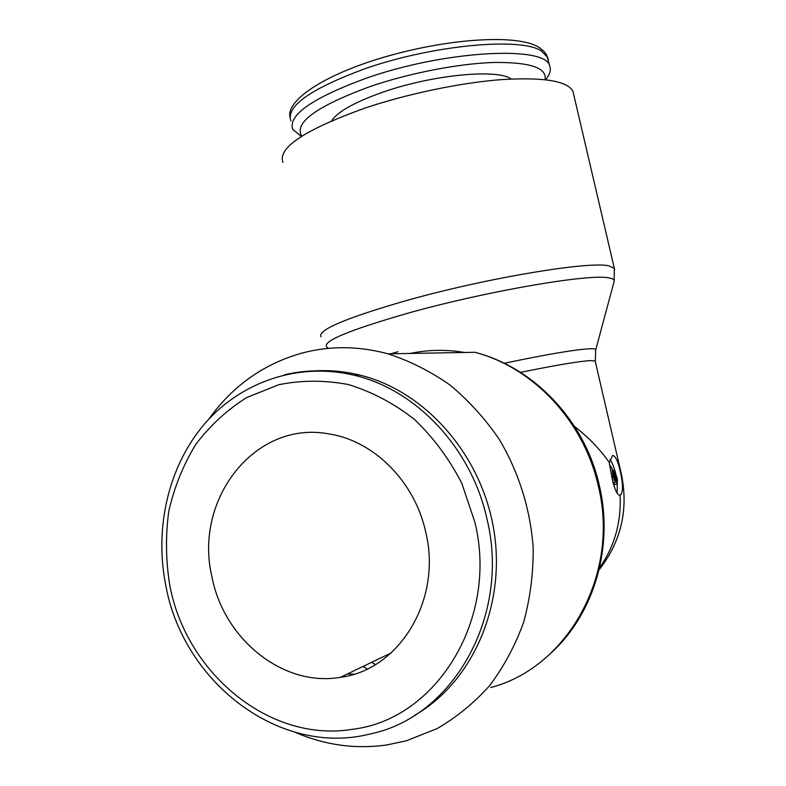 <?xml version="1.0" encoding="UTF-8"?>
<svg xmlns="http://www.w3.org/2000/svg" width="786" height="786" viewBox="0 0 786 786"><rect width="100%" height="100%" fill="white"/><g stroke="black" fill="none" stroke-linecap="round" stroke-linejoin="round"><path stroke-width="1.18" d="M414.163 715.604C472.17 682.759 506.322 605.721 493.834 530.019C481.504 454.269 424.745 390.799 359.733 375.05C344.848 371.405 330.002 370.019 315.196 370.874M295.448 732.424C324.942 745.157 355.38 749.343 386.771 744.971L406.264 740.815L437.095 728.602C456.587 717.304 474.135 702.939 489.737 685.51C503.934 666.548 515.233 645.453 523.653 622.247C530.216 598.166 533.389 573.328 533.173 547.714C530.412 509.299 518.691 471.983 499.257 439.354C485.031 418.594 468.603 400.477 449.965 385.002C430.374 371.287 409.732 360.902 388.019 353.838C358.534 345.889 329.747 345.663 301.657 353.169C263.359 364.095 232.43 386.083 208.86 419.115M371.709 662.284L375.413 664.592M464.723 352.482C446.193 349.357 428.006 349.682 410.154 353.445M609.278 462.473L612.628 455.428C615.615 455.88 618.346 462.021 620.832 473.86C623.21 485.345 623.043 492.458 620.341 495.2L620.105 495.318C617.148 495.2 614.367 489.059 611.773 476.896L609.278 462.473C600.042 449.317 588.459 437.301 574.507 426.425M301.382 136.43L292.726 129.405C287.833 115.208 312.062 98.24 365.411 78.502C444.68 50.314 546.545 45.195 549.758 66.122C550.986 69.345 550.308 72.911 547.724 76.812L545.838 79.74M301.765 136.184C293.62 122.93 316.365 106.395 369.99 86.568C409.565 73.039 458.975 63.499 494.168 62.458C530.157 62.143 547.125 67.871 545.062 79.641M331.672 120.759C337.774 111.514 355.144 101.885 383.784 91.854C433.194 74.67 497.921 68.657 511.195 79.003M282.95 162.338C277.478 147.837 304.821 129.749 364.979 108.095C408.189 93.583 461.696 82.51 502.539 79.533C544.452 77.126 567.934 81.105 572.974 91.471L573.554 93.947M327.978 347.933C318.605 342.637 346.538 330.69 411.785 312.111C489.737 290.565 589.697 273.646 608.541 277.851C612.697 278.499 614.573 279.669 614.141 281.359L614.121 281.457M504.268 363.279C548.343 354.044 577.248 349.19 590.974 348.729C594.324 348.689 595.906 349.053 595.739 349.819L595.287 361.491M425.825 532.554C442.184 599.915 399.259 670.045 340.407 677.326C282.97 687.278 223.853 639.067 211.994 577.071C193.258 499.532 255.037 419.852 328.931 433.921C373.723 440.632 415.037 481.622 425.825 532.554M609.946 459.407C612.382 462.964 614.416 468.122 616.028 474.882L616.234 475.795M616.676 476.591L617.413 479.765L617.039 484.127L615.487 474.42L616.676 476.591M609.504 464.791L611.97 468.043L613.198 477.682L611.587 476.061M612.019 477.927L613.198 477.682M615.615 482.034L614.308 479.686L613.08 470.057L614.377 472.425L615.615 482.034L613.444 482.496L612.923 481.572M612.54 480.059L614.308 479.686M612.255 470.234L613.08 470.057M616.931 484.147L614.544 484.49L616.715 484.029M614.662 474.597L615.487 474.42M614.544 484.49L614.269 482.319M617.324 482.191L617.138 493.402M347.373 673.975L353.985 674.182M166.003 586.523C183.855 682.896 280.415 757.606 371.336 733.692C453.296 716.429 510.556 615.536 487.074 519.418C471.629 448.049 416.207 389.777 354.437 375.305C330.66 369.567 307.375 369.391 284.581 374.775M474.911 522.336L461.785 483.262C449.209 458.828 433.381 437.507 414.31 419.292C393.845 403.346 371.896 391.772 348.473 384.57C324.775 380.051 301.51 380.11 278.676 384.747L246.696 397.559C227.036 409.899 210.049 425.54 195.743 444.483C183.256 464.919 174.266 487.192 168.774 511.303C165.404 535.983 165.777 560.831 169.884 585.845C186.459 673.592 270.06 743.281 353.002 729.221C436.505 719.249 498.668 619.063 474.911 522.336M490.67 687.544C567.993 667.55 620.242 573.8 598.244 485.748C583.782 420.785 532.918 367.367 474.862 352.295L388.019 353.838M363.122 666.41L367.18 669.024M599.551 567.816C614.485 546.594 621.333 522.435 620.105 495.318M290.869 120.956C285.908 106.424 310.067 89.211 363.358 69.306C431.357 45.038 521.423 36.765 541.564 51.1L547.763 57.575L548.353 60.119M321.052 336.772C317.249 330.081 346.174 317.868 407.836 300.144C487.418 277.822 589.677 260.932 608.845 265.874L614.328 268.321L614.613 269.46M520.529 372.377C556.115 365.117 579.498 361.196 590.679 360.607L595.179 361.029L621.215 473.359M620.832 473.86L621.274 473.585C628.712 509.24 621.304 541.358 599.05 569.919M611.665 476.404L612.402 476.247M397.932 351.745L390.868 353.788M359.733 375.05L354.437 375.305C298.375 361.825 240.948 381.78 204.576 423.9C168.342 466.275 154.027 528.212 165.993 586.464M474.862 352.295C533.969 367.357 584.912 420.815 599.296 485.316C613.827 546.299 594.55 612.923 551.625 652.488M289.946 117.104C286.045 99.753 326.701 72.98 390.161 55.452C453.532 37.797 519.792 34.279 539.491 47.691L544.02 51.385L546.702 55.108L549.758 66.122M614.121 281.467L614.328 268.321L572.974 91.471M595.739 349.819L614.141 281.359M340.407 677.326L391.084 652.979M620.341 495.2L619.407 495.396"/></g></svg>
